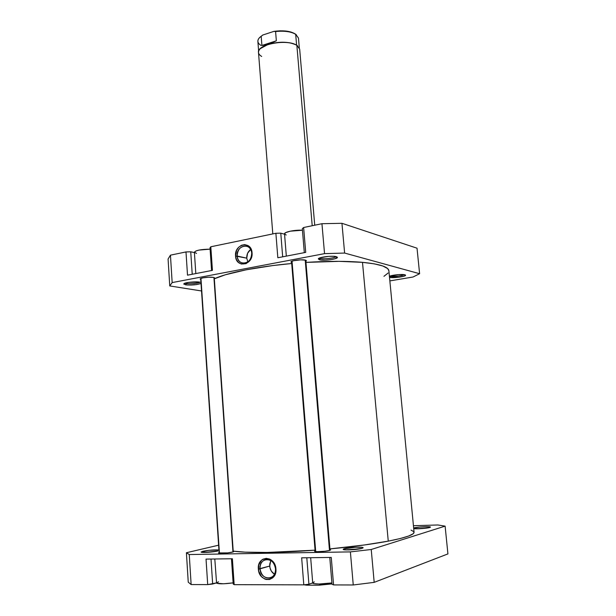 <?xml version="1.0" encoding="UTF-8"?>
<svg xmlns="http://www.w3.org/2000/svg" width="616" height="616" viewBox="0 0 616 616"><rect width="100%" height="100%" fill="white"/><g stroke="black" fill="none" stroke-linecap="round" stroke-linejoin="round"><path stroke-width="0.92" d="M210.102 249.164C201.101 249.287 195.865 250.304 194.386 252.221L196.019 250.92L199.014 250.081L210.102 249.164M284.53 233.872L285.655 232.648L290.305 231.177L302.433 230.222C294.941 229.753 283.984 232.001 284.53 233.864L286.325 256.117M320.397 258.427C323.785 259.421 335.065 258.089 335.943 256.587C335.065 258.089 323.785 259.421 320.397 258.427L320.343 257.742L320.397 258.427L319.504 258.042L320.397 258.427L319.465 259.79L320.397 258.427M336.221 256.656L337.183 257.088C339.547 258.789 324.078 261.13 319.465 259.79L325.125 260.152L330.615 259.675L335.181 258.712L337.298 257.234L333.849 256.318L328.675 256.364L320.335 257.742L318.295 258.882L319.465 259.79L318.372 258.751C319.265 257.041 332.463 255.486 336.221 256.656M186.371 283.568C192.2 284.022 196.789 283.576 200.131 282.22C196.789 283.576 192.2 284.022 186.371 283.568L186.325 282.813L186.371 283.568L185.039 283.175L186.371 283.568L185.562 284.815L186.371 283.568M199.792 282.151L188.835 282.359L185.008 283.183L183.791 284.107L186.725 284.962L191.353 285.039L196.396 284.607L201.016 283.445C196.835 284.877 191.684 285.331 185.562 284.815L183.868 283.799C184.592 282.475 195.603 281.335 199.792 282.151M390.49 276.176C392.985 276.923 402.81 275.829 404.165 274.651C402.81 275.829 392.985 276.923 390.49 276.176L390.105 276.045L390.49 276.176L389.651 277.354L390.49 276.176M404.812 274.782L405.428 275.052C407.315 276.353 393.17 278.401 389.651 277.354L399.091 277.185L404.25 276.099L405.528 275.221L404.004 274.628L398.56 274.613L389.412 276.345C391.599 275.036 402.21 273.958 404.812 274.782M237.16 256.025C237.576 267.036 252.868 264.125 251.713 253.138L252.052 252.791C253.361 265.273 236.005 268.561 235.551 256.071L246.739 258.158L247.855 261.908L246.739 258.158L237.16 256.025C237.568 249.334 240.579 246.007 246.215 246.038C249.403 246.893 251.236 249.257 251.713 253.138C251.336 259.752 248.371 263.094 242.827 263.171C239.532 262.362 237.645 259.983 237.16 256.025L235.551 256.071L236.444 259.644L238.446 262.439L241.272 264.025L246.084 263.656L250.135 260.168L252.036 254.724L251.143 249.187L247.755 245.445L244.668 244.606L241.449 245.268L238.6 247.309L236.536 250.435L235.551 256.071C234.211 243.79 251.459 240.194 252.052 252.791L251.713 253.138C251.189 242.042 235.982 245.191 237.16 256.025M213.49 277.439L214.838 278.078L214.306 278.601L214.838 278.055L213.49 277.439L208.701 277.223L203.195 277.801L200.608 278.555L200.161 279.079L200.754 279.495L200.154 279.04C199.715 277.87 209.771 276.661 213.49 277.439M305.397 260.145L306.421 260.753L305.875 261.346L306.36 260.599L305.397 260.145L300.677 259.844L293.555 260.73L291.222 261.631L291.622 262.524L290.983 262.023C290.475 260.653 301.909 259.151 305.397 260.145M187.51 275.167L212.435 270.362L210.811 246.777L210.01 247.809L211.573 270.524L210.01 247.809L210.811 246.777L275.883 233.272L210.811 246.777L212.435 270.362L187.51 275.167L185.994 251.936L170.447 255.163L168.076 259.02L169.754 285.94L172.164 282.582L324.54 253.638L344.621 253.06L419.612 273.72L413.028 277.015L389.851 280.904L413.028 277.015L419.612 273.72L417.024 248.194L341.949 223.3L321.945 223.708L303.626 227.512L302.31 228.698L304.312 252.652L302.31 228.698L303.626 227.512L321.945 223.708L324.54 253.638L172.164 282.582L170.447 255.163L185.994 251.936L187.51 275.167M277.831 257.757L305.713 252.383L303.626 227.512L305.713 252.383L277.831 257.757L275.883 233.272L277.831 257.757M284.561 234.211L280.78 233.156L275.883 233.272L280.78 233.156L284.561 234.211M194.417 252.591L190.737 251.805L185.994 251.936L190.737 251.805L194.417 252.591M201.524 290.968L169.754 285.94L201.524 290.968M344.621 253.06L419.612 273.72L417.024 248.194L341.949 223.3L344.621 253.06L341.949 223.3L321.945 223.708L324.54 253.638L344.621 253.06M169.754 285.94L172.164 282.582L170.447 255.163L168.076 259.02L169.754 285.94M250.666 249.48C247.925 251.574 246.616 254.47 246.739 258.158L247.594 253.268L250.666 249.48M192.223 274.259L190.737 251.805L192.223 274.259M282.675 256.826L280.78 233.156L282.675 256.826M286.217 234.996L284.661 234.188M196.573 253.399L194.402 252.298M362.493 262.339C347.016 260.999 328.166 261.015 305.96 262.393L339.2 261.346L362.493 262.339L388.257 541.141L362.493 262.339L374.366 263.864L382.813 265.981L387.641 268.561L388.873 270.747C388.396 266.813 379.602 264.018 362.493 262.339M291.707 263.509C257.665 266.559 226.873 272.834 214.322 278.802L225.41 274.767L246.192 269.793L272.511 265.604L291.707 263.509M233.21 551.128C246.854 553.183 279.464 552.922 315.053 550.165L267.213 552.452L245.13 552.159L233.21 551.128M329.937 548.902C353.068 546.708 372.511 544.12 388.257 541.141L364.403 544.975L329.937 548.902M411.049 530.107L413.913 531.754M414.067 532.209L413.159 533.756L408.608 536.043L400.246 538.538L388.257 541.141C405.613 537.722 414.222 534.75 414.067 532.224L388.873 270.732M383.96 276.315L388.103 273.027M310.672 557.711L312.712 582.952C312.404 584.345 324.155 584.361 331.909 582.936L319.111 584.022L314.052 583.652L312.705 582.936L308.916 584.222L312.705 582.921M216.401 582.975C218.164 584.122 223.739 584.083 233.125 582.867L223.516 583.791L216.578 583.221L214.807 558.989M216.87 551.212L203.842 552.429L202.841 551.274C209.101 550.111 214.468 549.688 218.942 550.019L208.793 550.334L201.093 551.967L206.483 552.383L217.825 551.004C213.513 552.121 201.794 552.906 201.162 552.121L202.841 551.274L203.842 552.429L216.87 551.212M360.645 548.71L345.676 549.88L360.645 548.71M344.252 548.694C348.741 547.231 364.764 546.554 362.993 547.917L362.023 548.363L362.993 547.632L361.761 547.301L355.779 547.224L343.52 548.956L343.174 549.426L344.336 549.772L348.51 549.919L362.023 548.363C358.235 549.657 344.059 550.481 343.22 549.464L344.252 548.694L345.384 549.865L344.252 548.694M427.689 527.935L415.946 528.782L427.689 527.935M413.806 527.958C417.194 526.834 431.793 526.172 430.392 527.211L429.768 527.488L430.268 526.965L427.912 526.695L420.158 527.003L413.667 527.997L414.591 528.721L413.806 527.958M275.514 568.737C274.929 556.602 258.751 556.864 260.037 568.845L258.358 569.045C256.895 555.455 275.236 555.139 275.914 568.922L275.514 568.737C275.622 573.288 273.966 576.322 270.54 577.839C264.88 578.755 261.377 575.752 260.037 568.845C259.944 564.217 261.661 561.168 265.188 559.713C270.74 558.928 274.182 561.938 275.514 568.737L274.929 564.826L271.31 560.067L269.716 559.097L266.297 558.335L263.009 559.182L261.577 560.183L258.72 564.98L258.674 571.117L261.454 576.553L264.464 578.863L266.15 579.471L269.585 579.463L272.649 577.862L274.867 574.897L275.914 568.922C277.331 582.736 258.874 582.682 258.358 569.045L269.7 566.05L260.037 568.845C260.499 580.865 276.769 580.896 275.514 568.737M270.817 560.498L269.7 566.05C270.093 569.715 271.679 572.441 274.466 574.243L271.363 571.155L269.985 567.844L269.716 564.248L270.817 560.498M329.991 549.58L330.646 549.88L329.668 550.411C326.203 551.528 314.175 552.152 314.514 551.205L315.107 550.796L314.815 551.42L317.348 551.674L324.84 551.251L329.668 550.411L330.6 549.988L329.991 549.58M233.218 551.258L233.826 551.52L232.509 552.105C228.752 553.114 218.226 553.73 218.549 552.929L227.589 552.906L233.225 551.898L233.826 551.528L233.218 551.258M331.262 557.434L301.655 557.827L303.796 584.853L308.916 584.222L306.799 557.757L308.916 584.222L303.796 584.853L234.172 584.669L303.796 584.853L301.655 557.827L331.262 557.434L333.572 584.923L353.253 584.977L374.189 582.359L447.924 553.907L374.189 582.359L371.232 549.495L350.389 551.898L189.251 554.539L186.402 552.737L218.618 545.191L186.402 552.737L188.242 582.166L191.137 584.561L207.7 584.607L216.393 582.921L212.659 584.007L211.011 559.043L212.659 584.007L207.7 584.607L191.137 584.561L189.251 554.539L350.389 551.898L353.253 584.977L333.572 584.923L331.262 557.434M232.378 558.75L206.037 559.105L207.7 584.607L206.037 559.105L232.378 558.75L234.172 584.669L232.378 558.75M233.21 584.053L234.172 584.669L233.21 584.053L231.462 558.766L233.21 584.053M332.016 584.268L333.572 584.923L332.016 584.268L329.776 557.449L332.016 584.268M413.444 525.71L437.83 524.971L445.114 526.133L371.232 549.495L445.114 526.133L447.924 553.907L445.114 526.133L437.83 524.971L413.444 525.71M413.721 528.62L421.675 528.59L429.768 527.488C427.242 528.359 416.177 529.144 413.721 528.62M188.242 582.166L186.402 552.737L189.251 554.539L191.137 584.561L188.242 582.166M371.232 549.495L350.389 551.898L353.253 584.977L374.189 582.359L371.232 549.495M216.401 582.921L218.541 581.82M312.797 582.697L314.306 581.897M261.045 45.445C257.442 43.212 256.918 40.633 259.475 37.707L262.786 35.027L259.821 37.368M314.73 225.202L299.669 49.087L296.858 45.353L312.212 225.725L296.858 45.353L297.59 45.853M295.726 34.296L291.114 32.078L285.94 31.054L279.987 30.815L273.843 31.393L275.591 31.539L276.345 40.81L268.268 44.313C279.687 41.28 289.135 41.565 296.612 45.176L295.68 34.265C290.975 31.57 284.276 30.661 275.591 31.539L276.345 40.81L270.178 43.636L261.916 45.468L261.184 36.267L262.786 35.027L259.967 37.237M299.299 47.802L298.467 38.061L295.68 34.265L296.612 45.176L297.274 45.623L296.612 45.176C289.135 41.565 279.687 41.28 268.268 44.313L260.283 48.664L268.268 44.313L261.916 45.468L276.345 40.81L261.916 45.468L261.184 36.267C258.866 37.93 257.757 39.64 257.873 41.395L258.643 51.143M319.05 585.2L331.986 583.899L319.05 585.2L306.699 585.169L319.05 585.2L320.874 584.376L331.924 583.206L320.874 584.376L319.05 585.2M304.05 584.815L306.699 585.169L304.05 584.815M295.888 34.404L295.572 34.18C290.69 31.054 283.445 30.122 273.843 31.393L262.786 35.027L273.843 31.393L275.591 31.539C284.276 30.661 290.975 31.57 295.68 34.265L296.281 34.681M261.7 56.464C258.104 54.3 257.534 51.798 260.014 48.949C265.465 42.35 289.258 40.017 296.858 45.353C287.356 38.6 256.656 44.398 258.489 52.468L272.803 233.911M200.955 278.394L219.442 553.23L200.955 278.394M213.937 277.539L232.956 551.982M292.03 261.199L315.708 551.582L292.03 261.199M305.213 260.098L329.491 550.465M195.811 273.566L194.386 252.221M246.677 246.146L246.215 246.038M233.264 551.882L214.245 277.624M219.157 553.191L200.685 278.517M330.053 550.288L305.782 260.252M315.169 551.505L291.537 261.43"/></g></svg>
